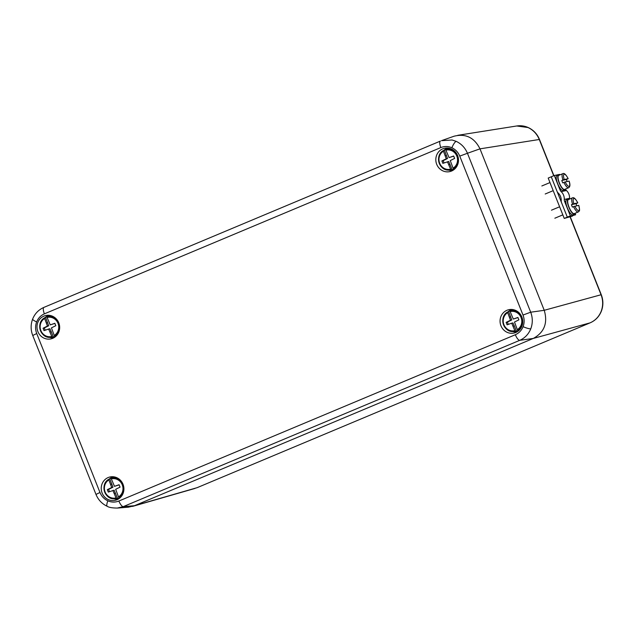 <?xml version="1.0" encoding="UTF-8"?>
<svg xmlns="http://www.w3.org/2000/svg" width="634" height="634" viewBox="0 0 634 634"><rect width="100%" height="100%" fill="white"/><g stroke="black" fill="none" stroke-linecap="round" stroke-linejoin="round"><path stroke-width="0.95" d="M113.399 476.776A11.42 10.794 -102.7 0 0 109.183 479.114M113.811 498.792A11.42 10.794 -102.7 0 0 118.4 499.037M116.997 499.75A11.967 11.309 -102.7 0 0 123.559 485.969A11.967 11.309 -102.7 0 0 111.425 476.752A11.967 11.309 -102.7 0 0 101.543 491.136A11.967 11.309 -102.7 0 0 116.632 499.893A11.967 11.309 -102.7 0 0 116.997 499.75M512.217 309.495A11.42 10.794 -102.7 0 0 508 311.833M512.629 331.511A11.42 10.794 -102.7 0 0 517.225 331.756M515.814 332.478A11.967 11.309 -102.7 0 0 522.384 318.696A11.967 11.309 -102.7 0 0 510.243 309.479A11.967 11.309 -102.7 0 0 500.361 323.855A11.967 11.309 -102.7 0 0 515.45 332.62A11.967 11.309 -102.7 0 0 515.814 332.478M447.969 148.055A11.42 10.794 -102.7 0 0 443.76 150.393M448.381 170.07A11.42 10.794 -102.7 0 0 452.977 170.316M451.566 171.029A11.967 11.309 -102.7 0 0 458.136 157.256A11.967 11.309 -102.7 0 0 446.003 148.039A11.967 11.309 -102.7 0 0 436.121 162.415A11.967 11.309 -102.7 0 0 451.202 171.18A11.967 11.309 -102.7 0 0 451.566 171.029M49.151 315.336A11.42 10.794 -102.7 0 0 44.943 317.666M49.563 337.351A11.42 10.794 -102.7 0 0 54.159 337.589M52.749 338.31A11.967 11.309 -102.7 0 0 59.319 324.529A11.967 11.309 -102.7 0 0 47.185 315.312A11.967 11.309 -102.7 0 0 37.295 329.696A11.967 11.309 -102.7 0 0 52.384 338.453A11.967 11.309 -102.7 0 0 52.749 338.31M530.777 328.808C528.558 334.213 524.881 338.057 519.745 340.331L123.281 506.621L134.44 505.726L533.289 338.437C544.313 332.39 547.958 323.015 544.241 310.311L479.986 148.847L467.448 153.269L530.698 312.205C532.782 317.785 532.806 323.316 530.777 328.808A6.522 1.236 -158.7 0 1 523.09 326.661C524.508 322.817 524.484 318.942 523.002 315.043L530.698 312.205L544.241 310.311L479.986 148.839C474.319 137.538 465.665 133.338 454.023 136.231L441.486 140.661L452.082 139.995L456.187 141.35C461.378 143.815 465.134 147.793 467.448 153.269L459.753 156.107C458.152 152.263 455.529 149.473 451.891 147.754C448.198 146.161 444.521 146.097 440.852 147.563L44.388 313.854C40.774 315.447 38.191 318.133 36.637 321.929C35.211 325.773 35.242 329.64 36.724 333.539L99.974 492.475L95.988 494.425C98.238 499.877 101.979 503.832 107.225 506.304A6.522 1.736 -65.7 0 1 107.835 500.828C111.521 502.421 115.206 502.485 118.875 501.019A6.522 2.1 67.2 0 0 123.281 506.621L117.266 508.064C112.281 508.032 108.929 507.438 107.225 506.304M118.875 501.019L515.339 334.736A6.522 2.1 67.2 0 0 519.745 340.331L533.289 338.437L134.456 505.718L128.48 507.176L117.298 508.08M440.368 141.097L43.984 307.355A6.522 2.1 67.2 0 0 43.944 307.371A6.522 2.1 67.2 0 0 44.388 313.854M36.637 321.929A6.522 1.236 21.3 0 1 32.635 319.092C34.83 313.64 38.603 309.733 43.944 307.371L440.408 141.081A6.522 2.1 67.2 0 1 440.448 141.065L440.408 141.081A6.522 2.1 67.2 0 0 440.852 147.563M32.635 319.092C30.606 324.545 30.638 330.005 32.738 335.489L36.724 333.539M553.712 175.761L539.265 139.464C536.974 133.972 533.234 129.994 528.035 127.529L516.75 125.976L457.788 135.311M197.198 487.641A4.351 1.403 -112.8 0 1 197.15 487.665L590.088 322.857C595.263 320.566 598.956 316.715 601.175 311.31C603.196 305.81 603.156 300.278 601.048 294.715L570.14 217.058M479.986 148.847L539.486 139.456L553.902 175.681M559.806 174.921L559.592 174.398L554.314 175.507L551.255 176.791L557.032 191.31A4.351 4.137 78.1 0 0 558.118 192.91A9.613 9.138 78.1 0 1 561.217 200.709A4.351 4.137 78.1 0 0 561.534 202.634L567.303 217.153L572.581 216.036L564.244 218.429L548.196 178.067L551.255 176.791L567.303 217.153L564.244 218.429M554.314 175.507L560.084 190.034A4.351 4.137 -101.9 0 0 561.169 191.634L566.455 190.517A9.613 9.138 78.1 0 1 569.554 198.315L564.268 199.433A4.351 4.137 -101.9 0 0 564.585 201.358L570.362 215.877L567.303 217.153L575.64 214.76L575.117 213.436M566.455 190.517A4.351 4.137 78.1 0 1 565.488 189.186M569.578 199.084A4.351 4.137 78.1 0 1 569.554 198.315M564.268 199.433A9.613 9.138 -101.9 0 0 561.169 191.634M570.362 215.877L575.64 214.76M568.381 199.583A7.616 2.322 67.3 0 0 569.173 207.5A7.616 2.322 67.3 0 0 574.261 213.626L578.271 211.946A7.616 2.322 -112.7 0 1 573.54 206.621L572.391 207.096A7.616 2.322 -112.7 0 1 571.432 204.679L572.573 204.196A7.616 2.322 -112.7 0 1 572.399 197.903L568.381 199.583M577.748 202.904A6.522 1.989 67.3 0 0 573.881 198.474A6.522 1.989 67.3 0 0 573.865 203.728L577.748 202.904L575.981 203.712A7.616 2.322 -112.7 0 1 576.496 204.917A7.616 2.322 -112.7 0 1 576.805 205.733M573.54 206.621L578.723 205.361M573.865 203.728L572.573 204.196M571.432 204.679L575.981 203.712M564.03 189.423L564.252 190.034A8.266 2.52 67.3 0 1 559.006 182.473A8.266 2.52 67.3 0 1 558.499 174.762L556.969 175.404A8.266 2.52 67.3 0 0 557.476 183.107A8.266 2.52 67.3 0 0 562.723 190.675L564.252 190.034M565.528 189.035A8.266 2.52 67.3 0 1 564.87 190.01A8.266 2.52 67.3 0 1 564.625 190.073L564.403 189.463M559.656 174.984A8.266 2.52 67.3 0 0 558.499 174.762M564.625 190.073L563.032 190.541M559.37 182.877A7.616 2.322 67.3 0 0 564.625 189.415L568.635 187.735A7.616 2.322 -112.7 0 1 563.903 182.402L562.754 182.877A7.616 2.322 -112.7 0 1 562.239 181.681A7.616 2.322 -112.7 0 1 561.795 180.46L562.937 179.977A7.616 2.322 -112.7 0 1 562.762 173.684L558.744 175.364A7.616 2.322 67.3 0 0 559.37 182.877M568.112 178.693A6.522 1.989 67.3 0 0 564.244 174.255A6.522 1.989 67.3 0 0 564.228 179.509L568.167 178.685L566.344 179.501A7.616 2.322 -112.7 0 1 567.168 181.514M564.228 179.509L562.937 179.977M569.07 181.11L565.195 181.934A6.522 1.989 67.3 0 0 569.063 186.364A6.522 1.989 67.3 0 0 569.07 181.11L569.086 181.15M563.903 182.402L565.195 181.934M566.344 179.501L561.795 180.46M574.317 213.603L574.578 214.197A8.266 2.52 67.3 0 1 574.507 214.229L572.977 214.871A8.266 2.52 67.3 0 0 573.049 214.831L574.436 214.26M575.165 213.246A8.266 2.52 67.3 0 1 574.848 213.967L574.618 213.476M569.292 199.203A8.266 2.52 67.3 0 0 568.135 198.981A8.266 2.52 67.3 0 0 568.991 207.58A8.266 2.52 67.3 0 0 574.507 214.229M568.135 198.981L566.606 199.615A8.266 2.52 67.3 0 0 567.462 208.214A8.266 2.52 67.3 0 0 572.977 214.871M111.33 478.876L114.492 486.333L119.089 484.725L120.056 487.142L115.673 489.305L118.503 496.897A9.811 9.272 -102.7 0 0 122.251 484.812A9.811 9.272 -102.7 0 0 111.33 478.876L111.291 478.226A10.461 9.89 77.3 0 1 123.02 484.527A10.461 9.89 77.3 0 1 118.946 497.46L120.056 497.389A10.635 10.057 77.3 0 1 118.859 497.991A10.635 10.057 77.3 0 1 117.591 498.419L114.12 490.193L108.279 492.087L107.312 489.662L111.695 487.506L108.866 479.914A9.811 9.272 -102.7 0 0 105.117 492A9.811 9.272 -102.7 0 0 116.038 497.928L112.876 490.478M114.873 477.03A10.873 10.279 -102.7 0 0 112.503 477.648L111.132 478.202A10.635 10.057 77.3 0 1 112.273 477.822L111.291 478.226M116.038 497.928L116.474 498.498A10.461 9.89 77.3 0 1 114.683 498.776L117.219 498.625A10.873 10.279 -102.7 0 0 119.628 498.173M116.474 498.498L117.591 498.419M109.468 491.667L108.565 489.385L112.939 487.221L109.801 478.86L108.818 479.256L108.866 479.914M109.801 478.86A10.635 10.057 77.3 0 1 111.132 478.202M114.247 493.434L115.491 493.157M111.901 484.13L110.657 484.408M112.939 487.221L111.695 487.506M119.144 484.859L114.492 486.333M108.565 489.385L107.312 489.662M118.946 497.46L118.503 496.897M508.294 324.386L507.382 322.104L511.757 319.948L508.626 311.579A10.635 10.057 77.3 0 1 509.823 310.977A10.635 10.057 77.3 0 1 509.95 310.922A10.635 10.057 77.3 0 1 511.091 310.549L510.108 310.945A10.461 9.89 77.3 0 1 521.837 317.254A10.461 9.89 77.3 0 1 517.764 330.179L517.32 329.617A9.811 9.272 -102.7 0 0 521.069 317.531A9.811 9.272 -102.7 0 0 510.156 311.603L513.31 319.053L517.907 317.444L518.874 319.869L514.491 322.024L517.32 329.617M514.856 330.655L511.693 323.197L507.097 324.806L506.13 322.381L510.513 320.225L507.683 312.633A9.811 9.272 -102.7 0 0 503.935 324.719A9.811 9.272 -102.7 0 0 514.856 330.655L515.291 331.217A10.461 9.89 77.3 0 1 513.5 331.503L516.036 331.352A10.873 10.279 -102.7 0 0 518.454 330.893M513.699 309.757A10.873 10.279 -102.7 0 0 511.321 310.375A10.873 10.279 -102.7 0 0 511.186 310.43M515.291 331.217L516.409 331.146A10.635 10.057 77.3 0 0 518.874 330.108L517.764 330.179M508.626 311.579L507.636 311.983L507.683 312.633M510.719 316.849L509.474 317.135M511.757 319.948L510.513 320.225M517.962 317.579L513.31 319.053M513.064 326.153L514.309 325.876L512.946 322.92L511.693 323.197M507.382 322.104L506.13 322.381M516.409 331.146L514.309 325.876M510.156 311.603L510.108 310.945M445.908 150.155L449.062 157.612L453.667 156.004L454.626 158.429L450.251 160.584L453.08 168.176A9.811 9.272 -102.7 0 0 456.821 156.091A9.811 9.272 -102.7 0 0 445.908 150.155L445.861 149.505A10.461 9.89 77.3 0 1 457.589 155.805A10.461 9.89 77.3 0 1 453.516 168.739L454.633 168.668A10.635 10.057 77.3 0 1 453.429 169.27A10.635 10.057 77.3 0 1 452.161 169.706L448.698 161.48L442.849 163.366L441.89 160.941L446.265 158.785L443.435 151.193A9.811 9.272 -102.7 0 0 439.695 163.279A9.811 9.272 -102.7 0 0 450.608 169.207L447.453 161.757M449.451 148.308A10.873 10.279 -102.7 0 0 447.081 148.935L445.71 149.481A10.635 10.057 77.3 0 1 446.843 149.109L445.861 149.505M450.608 169.207L451.051 169.777A10.461 9.89 77.3 0 1 449.26 170.063L451.796 169.904A10.873 10.279 -102.7 0 0 454.206 169.452M451.051 169.777L452.161 169.706M444.046 162.946L443.134 160.664L447.517 158.508L444.379 150.139L443.396 150.543M444.379 150.139A10.635 10.057 77.3 0 1 445.71 149.481M448.817 164.713L450.069 164.436M446.471 155.409L445.226 155.687M447.517 158.508L446.265 158.785M453.714 156.138L449.062 157.612M443.134 160.664L441.89 160.941M443.38 150.543C434.345 155.251 439.172 171.283 449.26 170.063A10.461 9.89 77.3 0 1 439.005 162.581A10.461 9.89 77.3 0 1 443.372 150.551L443.435 151.193M453.516 168.739L453.08 168.176M45.228 330.227L44.317 327.937L48.691 325.781L45.561 317.42A10.635 10.057 77.3 0 1 46.758 316.81A10.635 10.057 77.3 0 1 46.892 316.762A10.635 10.057 77.3 0 1 48.026 316.382L47.043 316.778A10.461 9.89 77.3 0 1 58.772 323.086A10.461 9.89 77.3 0 1 54.698 336.02L54.255 335.449A9.811 9.272 -102.7 0 0 58.003 323.372A9.811 9.272 -102.7 0 0 47.09 317.436L50.244 324.885L54.841 323.285L55.808 325.702L51.433 327.865L54.255 335.449M51.79 336.488L48.628 329.038L44.031 330.639L43.072 328.222L47.447 326.058L44.618 318.474A9.811 9.272 -102.7 0 0 40.869 330.552A9.811 9.272 -102.7 0 0 51.79 336.488L52.226 337.05A10.461 9.89 77.3 0 1 50.443 337.336L52.979 337.185A10.873 10.279 -102.7 0 0 55.388 336.733M50.633 315.589A10.873 10.279 -102.7 0 0 48.255 316.207A10.873 10.279 -102.7 0 0 48.121 316.263M52.226 337.05L53.343 336.979A10.635 10.057 77.3 0 0 55.808 335.941L54.698 336.02M45.561 317.42L44.57 317.816L44.618 318.474M47.653 322.69L46.409 322.968M48.691 325.781L47.447 326.058M54.896 323.419L50.244 324.885M49.999 331.994L51.243 331.709L49.88 328.753L48.628 329.038M44.317 327.937L43.072 328.222M53.343 336.979L51.243 331.709M47.09 317.436L47.043 316.778M456.187 141.35A6.522 1.736 114.3 0 0 451.891 147.754M515.339 334.736C518.953 333.143 521.536 330.449 523.09 326.661M99.974 492.475C101.575 496.327 104.19 499.109 107.835 500.828M523.002 315.043L459.753 156.107M539.486 139.456C537.228 133.988 533.479 130.018 528.241 127.553A4.351 1.157 114.3 0 0 528.035 127.529M533.281 338.437L590.088 322.857A4.351 1.403 67.2 0 0 590.143 322.833C595.413 320.519 599.162 316.628 601.373 311.167A4.351 0.824 -158.7 0 1 601.175 311.31M544.234 310.295L601.262 294.699C603.37 300.215 603.409 305.699 601.373 311.167M134.456 505.718L197.095 487.689A4.351 1.403 -112.8 0 0 197.15 487.665L590.143 322.833M561.359 189.764L560.084 190.034M564.585 201.358L565.869 201.081M574.832 206.145A6.522 1.989 67.3 0 0 578.699 210.583A6.522 1.989 67.3 0 0 578.707 205.329M114.683 498.776A10.461 9.89 77.3 0 1 104.436 491.295A10.461 9.89 77.3 0 1 108.802 479.272C99.768 483.964 104.594 500.004 114.683 498.776M507.628 311.983C498.586 316.691 503.42 332.723 513.5 331.503A10.461 9.89 77.3 0 1 503.253 324.022A10.461 9.89 77.3 0 1 507.62 311.991M44.562 317.824C35.528 322.524 40.354 338.556 50.443 337.336A10.461 9.89 77.3 0 1 40.188 329.854A10.461 9.89 77.3 0 1 44.554 317.824M32.738 335.489L95.988 494.425M194.955 488.442L132.514 506.415M570.338 216.979L601.262 294.699M528.241 127.553C524.54 125.904 520.712 125.381 516.75 125.976M554.845 218.207L562.834 214.871M551.485 210.179L559.616 206.787M578.271 211.946C579.856 210.615 579.928 210.813 578.771 205.329M577.804 202.904C575.561 198.68 573.754 197.016 572.399 197.903M564.87 190.01L563.341 190.652M545.208 193.996L553.205 190.652M541.848 185.968L549.987 182.568M568.167 178.685C565.924 174.461 564.117 172.797 562.762 173.684M569.134 181.11C570.315 184.565 570.148 186.776 568.635 187.735M509.95 310.922L511.321 310.375M46.892 316.762L48.255 316.207"/></g></svg>
